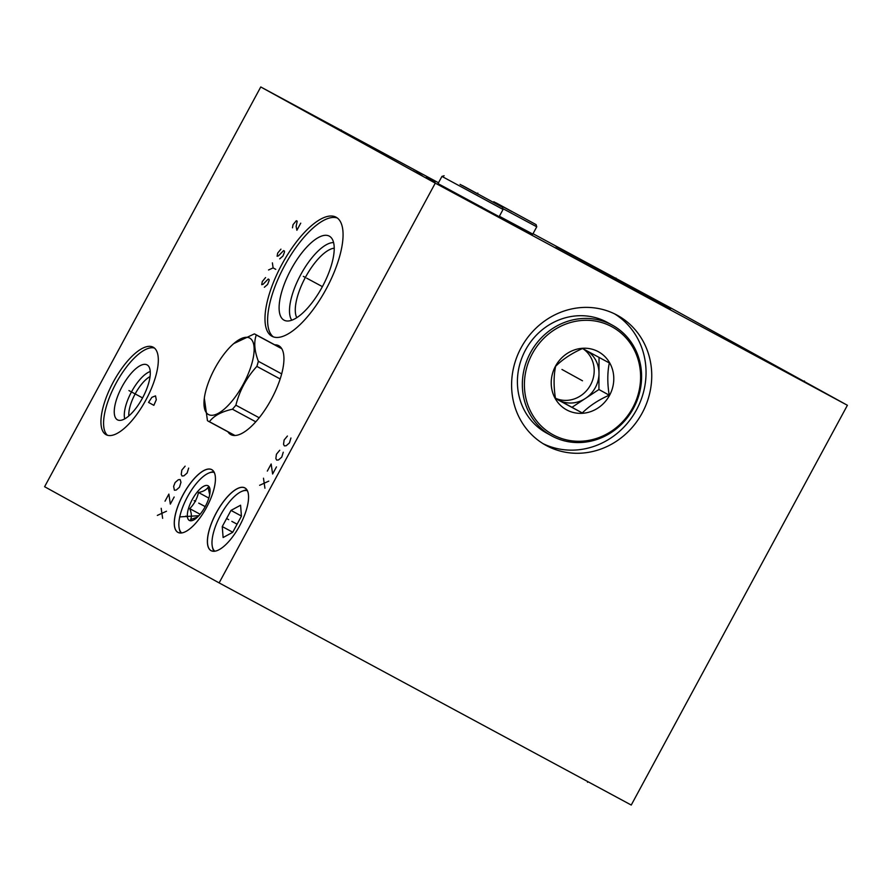 <?xml version="1.0" encoding="UTF-8"?>
<svg xmlns="http://www.w3.org/2000/svg" width="892" height="892" viewBox="0 0 892 892"><rect width="100%" height="100%" fill="white"/><g stroke="black" fill="none" stroke-linecap="round" stroke-linejoin="round"><path stroke-width="1.34" d="M438.496 182.771L260.754 86.959L44.6 486.72L219.12 582.9L631.246 805.041L847.4 405.28L672.88 309.1L533.015 233.715M219.12 582.9L435.274 183.139L260.754 86.959M847.4 405.28L435.274 183.139M642.218 412.963A74.181 68.773 -61.1 0 1 545.871 445.298A74.181 68.773 -61.1 0 1 521.129 347.702A74.181 68.773 -61.1 0 1 617.476 315.367A74.181 68.773 -61.1 0 1 642.218 412.963M532.814 234.083L499.353 216.299M670.762 308.576L556.106 246.671L670.762 308.576M521.753 229.512L437.493 184.02L521.753 229.512M499.163 216.656L438.039 183.618M357.625 139.776L322.859 121L357.625 139.776M820.796 390.785L786.03 372.02L820.796 390.785M239.669 525.734A35.647 13.358 118.3 0 1 217.247 550.554A35.647 13.358 118.3 0 1 216.277 512.833A35.647 13.358 118.3 0 1 248.188 493.142A35.647 13.358 118.3 0 1 239.669 525.734M206.531 507.47A35.647 13.358 118.3 0 1 184.109 532.29A35.647 13.358 118.3 0 1 183.139 494.581A35.647 13.358 118.3 0 1 215.061 474.878A35.647 13.358 118.3 0 1 206.531 507.47M145.931 399.928A49.684 18.609 118.3 0 1 106.059 434.683A49.684 18.609 118.3 0 1 113.329 381.966A49.684 18.609 118.3 0 1 153.201 347.211A49.684 18.609 118.3 0 1 145.931 399.928M274.736 344.814A50.498 18.91 118.3 0 1 278.739 345.706A50.498 18.91 118.3 0 1 271.346 399.281A50.498 18.91 118.3 0 1 230.827 434.605A50.498 18.91 118.3 0 1 227.873 431.75M326.204 288.963A67.614 25.333 118.3 0 1 271.937 336.251A67.614 25.333 118.3 0 1 281.839 264.511A67.614 25.333 118.3 0 1 336.106 217.213A67.614 25.333 118.3 0 1 326.204 288.963M217.28 550.542A35.602 13.335 118.3 0 1 211.125 550.643A35.602 13.335 118.3 0 1 216.332 512.867A35.602 13.335 -61.7 0 1 244.899 487.969A35.602 13.335 -61.7 0 1 248.199 493.165M215.061 474.912A35.602 13.335 -61.7 0 0 211.772 469.705A35.602 13.335 -61.7 0 0 183.195 494.614A35.602 13.335 118.3 0 0 177.987 532.379A35.602 13.335 118.3 0 0 184.142 532.279M296.78 317.663A40.697 15.242 118.3 0 1 305.432 277.334A40.697 15.242 -61.7 0 1 334.232 248.188M333.597 242.591A44.845 16.803 -61.7 0 0 300.682 274.758A44.845 16.803 118.3 0 0 291.762 320.206M322.313 286.789A47.722 17.873 118.3 0 1 285.853 320.83A47.722 17.873 118.3 0 1 291.004 269.529A47.722 17.873 -61.7 0 1 330.876 237.317A47.722 17.873 -61.7 0 1 322.313 286.789M337.366 218.027A67.614 25.333 -61.7 0 0 284.481 265.928A67.614 25.333 118.3 0 0 273.32 336.864M543.061 443.658A74.181 68.773 -61.1 0 0 636.52 409.829A74.181 68.773 118.9 0 0 614.588 313.873M150.057 376.569A25.701 9.634 -61.7 0 0 135.205 393.851A25.701 9.634 118.3 0 0 128.849 415.906M124.724 418.85A28.934 10.838 118.3 0 1 131.514 391.844A28.934 10.838 -61.7 0 1 150.246 371.507M142.508 398.01A31.209 11.685 -61.7 0 0 147.905 365.475A31.209 11.685 -61.7 0 0 122.026 386.727A31.209 11.685 118.3 0 0 118.402 420.21A31.209 11.685 118.3 0 0 142.508 398.01M154.45 348.058A49.684 18.609 -61.7 0 0 115.971 383.382A49.684 18.609 118.3 0 0 107.453 435.251M496.086 202.874L536.092 224.617L496.086 202.874M511.874 211.571L493.767 201.726L511.874 211.571M536.092 224.617L536.75 226.802L502.798 208.572M532.602 234.228L499.375 216.254M462.402 185.514L502.408 207.267L462.402 185.514M478.19 194.222L460.071 184.376L478.19 194.222M502.408 207.267L503.055 209.453L441.941 176.404L437.95 183.774L498.818 216.901M611.756 326.684A61.503 57.021 -61.1 0 1 632.696 407.845A61.503 57.021 -61.1 0 1 553.252 434.895A61.503 57.021 -61.1 0 1 532.301 353.734A61.503 57.021 -61.1 0 1 611.756 326.684M566.743 409.93A33.127 30.718 118.9 0 0 609.537 395.357A33.127 30.718 118.9 0 0 598.253 351.649A33.127 30.718 118.9 0 0 555.471 366.222A33.127 30.718 118.9 0 0 566.743 409.93M611.99 324.978A63.12 58.526 -61.1 0 1 612.436 325.212A63.12 58.526 -61.1 0 1 633.353 408.503A63.12 58.526 -61.1 0 1 551.947 436.021A63.12 58.526 -61.1 0 1 551.512 435.775A63.12 58.526 -61.1 0 1 530.584 352.485A63.12 58.526 -61.1 0 1 611.99 324.978M551.512 435.775L546.573 433.055A63.12 58.526 -61.1 0 1 525.644 349.764A63.12 58.526 -61.1 0 1 607.062 322.257A63.12 58.526 -61.1 0 1 607.497 322.491L612.436 325.212M582.275 412.963C589.311 405.972 598.287 400.04 609.203 395.178C607.307 383.37 607.341 372.622 609.325 362.944L582.532 348.504C571.616 353.366 562.651 359.298 555.616 366.3C553.631 375.967 553.597 386.715 555.493 398.523L582.275 412.963L572.006 407.298L598.922 389.514L599.045 357.391M609.203 395.178L598.922 389.514M555.471 398.389L572.006 407.298M587.538 351.192A28.433 26.359 -61.1 0 1 598.989 373.402A28.433 26.359 -61.1 0 1 585.464 398.412A28.433 26.359 -61.1 0 1 558.615 400.084A28.433 26.359 -61.1 0 1 558.414 399.973A28.433 26.359 -61.1 0 1 555.415 398.022M582.353 348.594A28.433 26.359 -61.1 0 1 583.591 349.073M583.39 348.995A28.433 26.359 -61.1 0 1 590.426 385.154A28.433 26.359 -61.1 0 1 556.095 398.523M247.418 490.778A34.387 12.878 -61.7 0 0 242.189 491.213A34.387 12.878 -61.7 0 0 220.502 515.264A34.387 12.878 -61.7 0 0 212.341 546.595A34.387 12.878 -61.7 0 0 214.849 551.2M240.584 505.218L230.995 510.414L222.253 526.57L223.111 537.53L232.7 532.323L241.431 516.167L240.584 505.218M247.017 490.031A35.401 13.257 -61.7 0 0 243.315 490.767L242.189 491.213M212.341 546.595L212.586 547.777A35.401 13.257 -61.7 0 0 214.002 551.267M230.995 510.414L241.42 516.033M222.253 526.57L232.745 532.223M214.281 472.515A34.387 12.878 -61.7 0 0 209.051 472.95A34.387 12.878 -61.7 0 0 187.376 497A34.387 12.878 -61.7 0 0 179.203 528.332A34.387 12.878 -61.7 0 0 181.712 532.937M189.338 520.437A19.691 7.381 -61.7 0 0 196.575 517.94A19.691 7.381 -61.7 0 0 209.932 493.176A19.691 7.381 -61.7 0 0 208.081 485.783A19.691 7.381 -61.7 0 0 192.248 499.553A19.691 7.381 -61.7 0 0 189.338 520.437M213.879 471.768A35.401 13.257 -61.7 0 0 210.178 472.515L209.051 472.95M179.203 528.332L179.459 529.514A35.401 13.257 -61.7 0 0 180.864 533.015M209.687 494.67L208.07 487.288C206.42 489.853 203.22 491.592 198.481 492.495C197.11 498.706 194.2 504.091 189.751 508.652C191.568 513.134 191.858 516.78 190.598 519.601L197.69 516.925M198.481 492.495L208.828 498.07M189.751 508.652L200.131 514.249M234.986 435.497L209.408 421.704C213.835 415.795 221.506 411.625 232.433 409.216A49.383 18.498 -61.7 0 0 235.878 405.202C239.614 390.506 246.616 377.572 256.863 366.4A49.383 18.498 -61.7 0 0 258.345 361.293C254.41 350.779 253.729 342.004 256.294 334.991A49.383 18.498 -61.7 0 0 255.357 334.366A49.383 18.498 -61.7 0 0 255.302 334.333A49.383 18.498 -61.7 0 0 254.332 333.909L233.76 343.587A43.429 16.268 -61.7 0 0 204.324 398.2A43.429 16.268 -61.7 0 0 208.405 414.49A43.429 16.268 -61.7 0 0 243.315 384.151A43.429 16.268 -61.7 0 0 249.715 338.09A43.429 16.268 -61.7 0 0 233.76 343.587M255.781 421.805L232.433 409.216M204.324 398.2L207.446 420.623A49.383 18.498 -61.7 0 0 208.382 421.247A49.383 18.498 -61.7 0 0 208.438 421.28A49.383 18.498 -61.7 0 0 209.408 421.704M281.794 348.727L256.294 334.991M281.682 373.882L258.345 361.293M280.177 378.966L256.863 366.4M259.193 417.768L235.878 405.202M587.85 781.648L587.505 782.295M615.48 279.018L615.993 278.07L615.48 279.018M583.446 261.144L591.686 265.582M587.572 263.363L592.868 266.284M481.123 207.791L481.613 206.899L481.123 207.791M413.085 170.751L415.739 172.212M417.211 172.97L422.329 175.757M431.104 180.44L426.777 178.144M420.701 174.174L416.374 171.877M435.006 181.946L426.409 177.24M432.352 180.485L432.999 180.797M340.867 130.812L341.313 129.998M804.038 381.832L804.472 381.007M581.394 380.182L581.963 380.494M228.675 519.668L227.27 518.899L228.675 519.668M259.628 485.304L268.771 481.123M264.935 488.225L263.475 478.201M276.464 466.906L272.618 474.009L271.157 463.985L267.321 471.087M279.731 450.259L276.442 454.218L275.851 458.499L276.687 460.116L278.494 459.96L281.749 457.139L283.266 452.211M287.414 436.043L284.124 440.001L283.533 444.283L284.381 445.9L286.187 445.744L289.432 442.923L290.948 437.994M195.538 501.404L194.133 500.646L195.538 501.404M157.338 515.409L166.481 511.228M162.634 518.33L161.184 508.306M174.163 497.011L170.327 504.114L168.867 494.09L165.02 501.192M180.965 482.316L180.162 479.562L178.355 479.718L175.111 482.539L173.628 486.341L174.397 490.221L176.203 490.065L179.448 487.244L180.965 482.316M185.123 466.148L181.834 470.106L181.243 474.388L182.08 476.005L183.886 475.849L187.142 473.028L188.658 468.099M187.186 516.858L185.77 516.1M179.593 516.914L198.871 515.71M130.332 391.332L128.927 390.562L130.332 391.332M132.272 392.368L142.564 397.91M148.551 402.415L153.848 405.336L156.29 399.761L155.52 395.881L151.874 397.319L148.551 402.415M304.73 277.111L303.325 276.353L304.73 277.111M306.658 278.159L322.391 286.633M265.582 277.568L262.293 281.526L261.735 284.682L263.107 284.28L268.236 279.029L269.116 279.519L269.072 280.657L267.6 284.448L264.344 287.269M275.762 269.351L273.108 267.89L268.537 269.975M273.108 267.89L272.383 262.872M280.947 249.147L277.668 253.094L277.111 256.249L278.471 255.848L283.6 250.607L284.481 251.087L284.448 252.224L282.965 256.015L279.72 258.847M300.738 223.156L296.891 230.259L296.133 226.378L297.203 221.205L296.322 220.714L293.033 224.672L292.476 227.828M582.498 380.795L561.96 369.466M231.842 521.374L237.094 524.195M198.704 503.11L205.205 506.611M477.822 193.107L476.93 193.374M536.75 226.802L532.758 234.183M444.127 175.757L441.941 176.404M503.055 209.453L499.074 216.823M234.819 435.497L208.438 421.28M281.682 348.56L255.302 334.333"/></g></svg>
